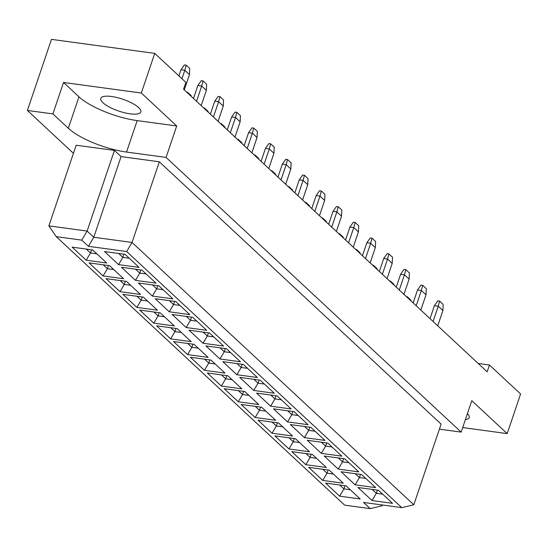 <?xml version="1.0" encoding="UTF-8"?>
<svg xmlns="http://www.w3.org/2000/svg" width="548" height="548" viewBox="0 0 548 548"><rect width="100%" height="100%" fill="white"/><g stroke="black" fill="none" stroke-linecap="round" stroke-linejoin="round"><path stroke-width="0.82" d="M102.956 102.736A21.153 6.247 18.7 0 1 100.777 98.38A21.153 6.247 18.7 0 1 116.998 97.551A21.153 6.247 18.7 0 1 138.658 107.586A21.153 6.247 18.7 0 1 140.843 111.943A21.153 6.247 18.7 0 1 124.622 112.778A21.153 6.247 18.7 0 1 102.956 102.736M462.683 427.57L507.181 433.612L520.6 393.964L489.467 364.989L487.158 371.825L183.559 89.201L185.875 82.364L154.742 53.382L51.464 39.367L27.4 110.456L73.439 153.31M489.467 364.989L478.164 363.454M507.181 433.612L471.794 400.67L461.149 432.112L439.4 429.159M465.362 419.672A21.153 6.247 -161.3 0 0 469.184 417.603A21.153 6.247 -161.3 0 0 467.403 413.63M78.974 96.838A45.32 13.392 -161.3 0 0 137.185 120.608L176.709 125.972L141.322 93.03L63.547 82.474L78.974 96.838L68.336 128.28A45.32 13.392 -161.3 0 0 126.54 152.049L166.071 157.42L461.149 432.112M63.547 82.474L52.903 113.916L68.336 128.28M52.903 113.916L27.4 110.456M114.429 150.405L76.179 145.213L48.875 225.872L87.125 231.064L114.429 150.405L121.081 156.598L159.331 161.79L441.106 424.104L413.809 504.763L401.794 507.633L126.67 251.518L88.413 246.326L81.762 240.134L56.266 236.674L344.692 505.174L370.195 508.633L363.543 502.441L401.794 507.633M141.322 93.03L154.742 53.382M176.709 125.972L166.071 157.42M81.762 240.134L87.125 231.064L93.777 237.257L121.081 156.598M381.223 504.845L382.209 505.763L382.463 505.009M88.413 246.326L93.777 237.257L132.034 242.449L159.331 161.79M126.67 251.518L132.034 242.449L413.809 504.763M346.124 485.877L360.159 498.94L339.637 496.159L325.601 483.089L346.124 485.877M378.51 490.275L392.546 503.338L372.024 500.55L357.988 487.487L378.51 490.275M329.232 470.15L343.267 483.213L322.738 480.425L308.702 467.362L329.232 470.15M361.618 474.547L375.654 487.61L355.125 484.822L341.089 471.76L361.618 474.547M312.333 454.422L326.368 467.485L305.839 464.697L291.803 451.634L312.333 454.422M344.719 458.813L358.755 471.883L338.226 469.095L324.19 456.032L344.719 458.813M295.441 438.688L309.476 451.758L288.947 448.97L274.911 435.907L295.441 438.688M327.827 443.085L341.863 456.155L321.334 453.367L307.298 440.297L327.827 443.085M278.542 422.96L292.577 436.03L272.048 433.242L258.012 420.172L278.542 422.96M310.928 427.358L324.964 440.428L304.435 437.64L290.399 424.57L310.928 427.358M261.649 407.233L275.685 420.302L255.156 417.514L241.12 404.445L261.649 407.233M294.036 411.63L308.072 424.693L287.542 421.912L273.507 408.842L294.036 411.63M244.751 391.505L258.786 404.568L238.257 401.787L224.221 388.717L244.751 391.505M277.137 395.903L291.173 408.966L270.644 406.178L256.608 393.115L277.137 395.903M227.852 375.777L241.887 388.84L221.365 386.052L207.329 372.989L227.852 375.777M260.238 380.175L274.274 393.238L253.751 390.45L239.716 377.387L260.238 380.175M210.959 360.05L224.995 373.113L204.466 370.325L190.43 357.262L210.959 360.05M243.346 364.441L257.382 377.51L236.852 374.722L222.817 361.659L243.346 364.441M194.061 344.315L208.096 357.385L187.567 354.597L173.531 341.534L194.061 344.315M226.447 348.713L240.483 361.783L219.954 358.995L205.918 345.925L226.447 348.713M177.168 328.588L191.204 341.657L170.675 338.87L156.639 325.807L177.168 328.588M209.555 332.985L223.591 346.055L203.061 343.267L189.026 330.197L209.555 332.985M160.269 312.86L174.305 325.93L153.776 323.142L139.74 310.072L160.269 312.86M192.656 317.258L206.692 330.321L186.162 327.54L172.127 314.47L192.656 317.258M143.377 297.132L157.413 310.195L136.884 307.414L122.848 294.345L143.377 297.132M175.764 301.53L189.8 314.593L169.27 311.805L155.235 298.742L175.764 301.53M126.478 281.405L140.514 294.468L119.985 291.68L105.949 278.617L126.478 281.405M158.865 285.803L172.901 298.866L152.371 296.078L138.336 283.015L158.865 285.803M109.579 265.677L123.615 278.74L103.093 275.952L89.057 262.889L109.579 265.677M141.966 270.068L156.002 283.138L135.479 280.35L121.444 267.287L141.966 270.068M92.687 249.95L106.723 263.013L86.194 260.225L72.158 247.162L92.687 249.95M125.074 254.341L139.11 267.41L118.58 264.622L104.545 251.559L125.074 254.341M123.944 254.19L122.868 257.368L129.253 258.238M118.69 253.477L122.868 257.368L118.58 264.622M91.557 249.792L90.482 252.971L96.866 253.84M86.303 249.08L90.482 252.971L86.194 260.225M140.843 269.917L139.767 273.096L146.152 273.966M135.582 269.205L139.767 273.096L135.479 280.35M108.456 265.52L107.381 268.698L113.765 269.568M103.195 264.807L107.381 268.698L103.093 275.952M157.742 285.645L156.66 288.823L163.044 289.693M152.481 284.933L156.66 288.823L152.371 296.078M125.355 281.254L124.28 284.433L130.664 285.296M120.094 280.535L124.28 284.433L119.985 291.68M174.634 301.373L173.558 304.558L179.943 305.421M169.38 300.66L173.558 304.558L169.27 311.805M142.247 296.982L141.172 300.16L147.556 301.023M136.993 296.263L141.172 300.16L136.884 307.414M191.533 317.107L190.457 320.285L196.842 321.149M186.272 316.388L190.457 320.285L186.162 327.54M159.146 312.709L158.071 315.888L164.455 316.751M153.885 311.997L158.071 315.888L153.776 323.142M208.425 332.835L207.35 336.013L213.734 336.876M203.171 332.122L207.35 336.013L203.061 343.267M176.038 328.437L174.963 331.615L181.347 332.485M170.784 327.725L174.963 331.615L170.675 338.87M225.324 348.562L224.248 351.741L230.633 352.611M220.063 347.85L224.248 351.741L219.954 358.995M192.937 344.165L191.862 347.343L198.246 348.213M187.676 343.452L191.862 347.343L187.567 354.597M242.216 364.29L241.141 367.468L247.525 368.338M236.962 363.577L241.141 367.468L236.852 374.722M209.829 359.892L208.754 363.071L215.138 363.94M204.575 359.18L208.754 363.071L204.466 370.325M259.115 380.017L258.04 383.196L264.424 384.066M253.854 379.305L258.04 383.196L253.751 390.45M226.728 375.62L225.653 378.805L232.037 379.668M221.467 374.907L225.653 378.805L221.365 386.052M276.014 395.745L274.932 398.93L281.316 399.793M270.753 395.033L274.932 398.93L270.644 406.178M243.627 391.354L242.552 394.533L248.936 395.396M238.366 390.635L242.552 394.533L238.257 401.787M292.906 411.48L291.831 414.658L298.215 415.521M287.652 410.76L291.831 414.658L287.542 421.912M260.519 407.082L259.444 410.26L265.828 411.123M255.265 406.369L259.444 410.26L255.156 417.514M309.805 427.207L308.73 430.385L315.114 431.249M304.544 426.495L308.73 430.385L304.435 437.64M277.418 422.809L276.343 425.988L282.727 426.858M272.157 422.097L276.343 425.988L272.048 433.242M326.697 442.935L325.622 446.113L332.006 446.983M321.443 442.222L325.622 446.113L321.334 453.367M294.31 438.537L293.235 441.715L299.619 442.585M289.056 437.825L293.235 441.715L288.947 448.97M343.596 458.662L342.521 461.841L348.905 462.711M338.335 457.95L342.521 461.841L338.226 469.095M311.209 454.265L310.134 457.443L316.518 458.313M305.948 453.552L310.134 457.443L305.839 464.697M360.488 474.39L359.413 477.568L365.797 478.438M355.234 473.678L359.413 477.568L355.125 484.822M328.101 469.992L327.026 473.177L333.41 474.041M322.847 469.28L327.026 473.177L322.738 480.425M377.387 490.118L376.312 493.303L382.696 494.166M372.126 489.405L376.312 493.303L372.024 500.55M345 485.727L343.925 488.905L350.309 489.768M339.739 485.007L343.925 488.905L339.637 496.159M56.266 236.674L48.875 225.872M370.195 508.633L382.209 505.763M181.95 78.713L184.806 70.281L180.984 69.76L178.908 75.884M180.984 69.76L184.381 64.931L186.169 65.171L189.759 68.514L189.464 74.617L184.292 89.886M189.464 74.617L184.806 70.281L186.169 65.171M201.191 105.613L206.356 90.345L201.705 86.009L196.533 101.277M203.068 80.898L201.705 86.009L197.876 85.488L201.28 80.659L203.068 80.898L206.658 84.241L206.356 90.345M197.876 85.488L193.492 98.448M186.683 92.112L187.574 92.228L191.17 95.578L191.136 96.249M187.423 92.797L187.574 92.228M220.481 123.567L221.365 123.69L224.961 127.033L224.927 127.711M221.214 124.252L221.365 123.69M254.272 155.022L255.156 155.146L258.752 158.488L258.718 159.167M255.005 155.714L255.156 155.146M288.063 186.484L288.954 186.601L292.543 189.951L292.509 190.622M288.803 187.169L288.954 186.601M321.854 217.94L322.745 218.063L326.334 221.406L326.3 222.084M322.594 218.625L322.745 218.063M355.645 249.395L356.536 249.518L360.125 252.861L360.091 253.539M356.385 250.087L356.536 249.518M389.436 280.857L390.327 280.973L393.916 284.323L393.889 284.994M390.176 281.542L390.327 280.973M213.432 117.005L218.597 101.736L214.775 101.222L210.391 114.176M214.775 101.222L218.179 96.386L219.96 96.626L223.557 99.969L223.255 106.072L218.083 121.341M223.255 106.072L218.597 101.736L219.96 96.626M247.223 148.467L252.388 133.198L248.566 132.678L244.182 145.631M248.566 132.678L251.97 127.842L253.751 128.088L257.348 131.431L257.046 137.534L251.881 152.803M257.046 137.534L252.388 133.198L253.751 128.088M281.014 179.922L286.179 164.653L282.357 164.133L277.973 177.093M282.357 164.133L285.761 159.297L287.542 159.543L291.139 162.886L290.837 168.989L285.672 184.258M290.837 168.989L286.179 164.653L287.542 159.543M314.805 211.377L319.977 196.109L316.148 195.595L311.764 208.548M316.148 195.595L319.553 190.759L321.34 190.999L324.93 194.341L324.628 200.445L319.463 215.713M324.628 200.445L319.977 196.109L321.34 190.999M348.596 242.839L353.768 227.571L349.939 227.05L345.555 240.003M349.939 227.05L353.344 222.214L355.131 222.461L358.721 225.803L358.419 231.907L353.255 247.169M358.419 231.907L353.768 227.571L355.131 222.461M382.388 274.295L387.559 259.026L383.73 258.505L379.346 271.466M383.73 258.505L387.135 253.669L388.922 253.916L392.512 257.259L392.217 263.362L387.046 278.631M392.217 263.362L387.559 259.026L388.922 253.916M416.185 305.75L421.35 290.481L417.528 289.967L413.137 302.921M417.528 289.967L420.926 285.131L422.714 285.371L426.303 288.714L426.008 294.817L420.837 310.086M426.008 294.817L421.35 290.481L422.714 285.371M203.582 107.84L204.473 107.963L208.062 111.306L208.028 111.977M204.473 107.963L204.322 108.525M237.373 139.295L238.264 139.418L241.853 142.761L241.819 143.439M238.264 139.418L238.113 139.987M271.164 170.757L272.055 170.873L275.644 174.216L275.617 174.894M272.055 170.873L271.904 171.442M304.955 202.212L305.846 202.335L309.442 205.678L309.408 206.349M305.846 202.335L305.695 202.897M338.746 233.667L339.637 233.791L343.233 237.133L343.199 237.811M339.637 233.791L339.486 234.359M372.544 265.129L373.428 265.246L377.024 268.589L376.99 269.267M373.428 265.246L373.277 265.814M406.335 296.584L407.226 296.708L410.815 300.051L410.781 300.722M407.226 296.708L407.075 297.269M234.982 137.069L240.154 121.8L235.496 117.471L230.324 132.739M236.859 112.354L235.496 117.471L231.667 116.95L235.071 112.114L236.859 112.354L240.449 115.703L240.154 121.8M231.667 116.95L227.283 129.903M268.773 168.531L273.945 153.262L269.287 148.926L264.115 164.195M270.65 143.816L269.287 148.926L265.458 148.405L268.863 143.569L270.65 143.816L274.24 147.159L273.945 153.262M265.458 148.405L261.074 161.359M302.565 199.986L307.736 184.717L303.078 180.381L297.913 195.65M304.441 175.271L303.078 180.381L299.256 179.86L302.654 175.031L304.441 175.271L308.031 178.614L307.736 184.717M299.256 179.86L294.865 192.821M336.356 231.441L341.527 216.172L336.869 211.843L331.704 227.112M338.232 206.726L336.869 211.843L333.047 211.323L336.451 206.486L338.232 206.726L341.829 210.076L341.527 216.172M333.047 211.323L328.663 224.276M370.153 262.903L375.318 247.634L370.66 243.298L365.495 258.567M372.024 238.188L370.66 243.298L366.838 242.778L370.243 237.942L372.024 238.188L375.62 241.531L375.318 247.634M366.838 242.778L362.454 255.731M403.945 294.358L409.109 279.09L404.451 274.754L399.286 290.022M405.815 269.643L404.451 274.754L400.629 274.233L404.034 269.404L405.815 269.643L409.411 272.986L409.109 279.09M400.629 274.233L396.245 287.193M437.736 325.813L442.9 310.545L438.249 306.216L433.078 321.484M439.612 301.099L438.249 306.216L434.42 305.695L437.825 300.859L439.612 301.099L443.202 304.448L442.9 310.545M434.42 305.695L430.036 318.648M137.185 120.608L126.54 152.049"/></g></svg>
